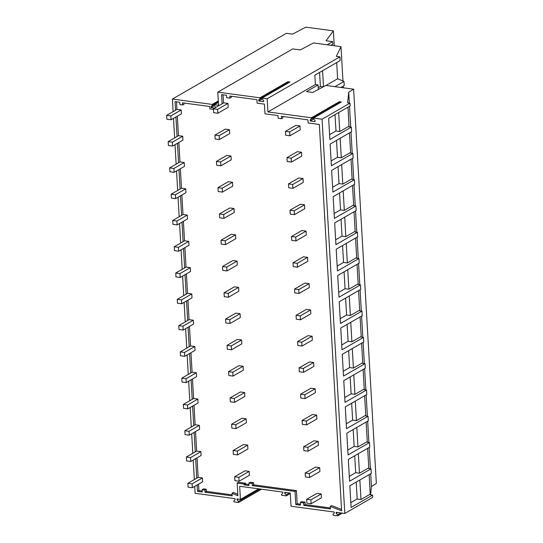<?xml version="1.0" encoding="UTF-8"?>
<svg xmlns="http://www.w3.org/2000/svg" width="543" height="543" viewBox="0 0 543 543"><rect width="100%" height="100%" fill="white"/><g stroke="black" fill="none" stroke-linecap="round" stroke-linejoin="round"><path stroke-width="0.81" d="M342.972 81.016L340.99 46.65L313.501 42.945L300.259 49.936L292.725 48.918L217.791 92.134L218.551 105.274L214.37 104.711L214.424 105.641L215.89 107.385M343.366 87.803L343.271 86.093M370.591 494.836L371.432 486.487L376.347 483.433L353.615 89.188L325.881 85.448L312.734 92.453L306.476 91.611L318.062 84.932L315.374 84.565L314.831 75.192L340.115 60.612L339.898 56.845L336.334 56.363L340.99 46.65M336.694 62.588L337.624 78.742L343.984 81.443L344.221 85.543L340.875 87.471M322.569 70.733L323.492 86.724M325.976 85.461L337.624 78.742M323.241 86.853L320.39 86.466L319.583 72.457M318.218 87.722L320.39 86.466M258.76 488.836L240.427 499.404L239.673 486.263L282.815 492.08L282.876 493.112L281.593 494.225L281.654 495.257L286.236 495.874L286.175 494.843L284.742 493.363L284.681 492.331L290.274 493.085L291.028 506.225L334.271 512.049L334.332 513.087L333.049 514.201L333.11 515.232L337.692 515.85L337.637 514.818L336.205 513.339L336.144 512.307L344.798 513.468L322.067 119.222L313.528 118.075L313.582 119.005L315.035 120.471L315.103 121.625L310.236 120.967L310.168 119.813L311.478 118.72L311.424 117.79L267.93 111.926L267.17 98.785L262.065 98.1L289.976 82.007L287.871 81.722L287.926 82.651L286.629 83.934M267.17 98.785L339.898 56.845M262.065 98.1L262.12 99.03L263.572 100.496L263.64 101.65L258.78 100.991L258.712 99.837L260.016 98.745L259.961 97.815L217.791 92.134M259.961 97.815L287.871 81.722M260.016 98.745L287.926 82.651M258.712 99.837L286.623 83.744M258.78 100.991L262.147 99.05M214.675 108.091L211.078 107.602L211.01 106.448L212.32 105.356L212.265 104.426L172.389 99.057L173.115 111.614M173.502 118.394L174.629 137.895M175.022 144.676L176.142 164.176M176.536 170.957L177.663 190.464M178.05 197.238L179.176 216.745M179.563 223.526L180.69 243.026M181.084 249.807L182.204 269.308M182.597 276.088L183.724 295.596M184.111 302.37L185.238 321.877M185.625 328.658L186.751 348.158M187.145 354.939L188.265 374.446M188.659 381.22L189.785 400.727M190.172 407.508L191.299 427.008M191.693 433.789L192.813 453.29M193.206 460.07L194.333 479.578M194.72 486.352L195.12 493.302L235.112 498.691L235.173 499.723L233.89 500.836L233.952 501.868L238.533 502.485L261.556 489.216M240.427 499.404L236.986 498.942L237.047 499.974L238.472 501.454L238.533 502.485M213.46 109.374L209.849 108.892L209.713 106.489L182.563 102.831L182.686 104.989L179.903 104.609L179.767 102.26L175.05 101.622L175.538 110.209M175.932 116.989L177.059 136.497M177.446 143.271L178.572 162.778M178.966 169.559L180.086 189.059M180.48 195.84L181.606 215.347M181.993 222.121L183.12 241.628M183.507 248.409L184.634 267.909M185.027 274.69L186.147 294.191M186.541 300.971L187.668 320.479M188.054 327.253L189.181 346.76M189.575 353.541L190.695 373.041M191.088 379.822L192.208 399.329M192.602 406.103L193.729 425.61M194.116 432.391L195.242 451.891M195.636 458.672L196.756 478.173M197.15 484.953L197.523 491.388L202.24 492.026L202.105 489.684L203.503 488.883L206.299 489.257L206.421 491.401L232.105 494.863M206.421 491.401L205.023 492.209L204.901 490.064L202.105 489.684M205.023 492.209L232.166 495.868L232.017 493.275L237.875 495.759L237.148 483.094L244.038 484.023L244.085 484.858L249.02 485.523L248.877 483.039L250.269 482.232L253.588 482.679L253.71 484.845L296.424 490.6L297.177 503.741L300.401 504.175M222.114 103.801L221.585 94.625L226.519 95.29L226.655 97.686L229.96 98.134L229.838 96.043L256.914 99.688L257.111 103.143L264.421 104.127L264.984 113.799L277.996 115.557L278.152 118.293L281.512 118.747L281.369 116.277L307.949 119.86L308.125 122.962L319.338 124.476L341.615 510.827L330.232 506.409L330.382 508.974L303.802 505.39L303.659 502.92L300.306 502.465L300.462 505.173L295.786 504.542L295.025 491.408L252.319 485.652L252.19 483.487L248.877 483.039M223.899 109.788L222.508 110.575M212.32 105.356L218.354 101.874M211.01 106.448L218.374 102.206M211.078 107.602L214.444 105.661M214.37 104.711L218.381 102.396M327.151 44.784L332.628 41.628L326.044 40.739L333.382 30.87L305.804 27.15L292.568 34.141L286.399 33.313L172.389 99.057M212.265 104.426L218.3 100.944M334.244 45.741L333.382 30.87M347.995 107.161L349.02 126.824L351.355 127.137L329.866 139.531L328.644 118.313L350.133 105.926L349.977 103.129L347.635 102.817L348.701 92.235L349.325 103.041M349.088 126.159L339.769 131.528L338.669 112.537M329.587 134.698L335.968 131.019L335.024 114.634M339.769 131.528L335.968 131.019M332.628 41.628L332.778 44.214L330.904 45.293M334.922 86.67L343.984 81.443M311.478 118.72L339.389 102.627L339.334 101.697L341.438 101.982L313.528 118.075M310.168 119.813L339.389 102.627M310.236 120.967L313.603 119.026M281.512 118.747L282.903 117.94L282.822 116.473M229.96 98.134L231.359 97.326L231.298 96.24M223.512 102.994L223.037 94.815M182.686 104.989L184.084 104.181L184.016 103.027M197.523 491.388L198.914 490.587L198.541 484.152M198.154 477.372L197.028 457.864M196.641 451.09L195.514 431.583M195.12 424.802L194 405.302M193.607 398.521L192.48 379.014M192.093 372.24L190.966 352.733M190.579 345.952L189.453 326.452M189.059 319.671L187.939 300.17M187.545 293.39L186.419 273.882M186.032 267.108L184.905 247.601M184.511 240.82L183.391 221.32M182.998 214.539L181.871 195.032M181.484 188.258L180.357 168.751M179.971 161.97L178.844 142.47M178.45 135.689L177.33 116.188M176.937 109.408L176.502 101.819M318.062 84.932L318.32 89.473M267.93 111.926L315.374 84.565M311.424 117.79L339.334 101.697M351.355 127.137L351.62 131.691L330.13 144.078L331.386 165.812L352.875 153.418L353.133 157.972L331.644 170.366L332.9 192.093L354.389 179.706L354.654 184.253L333.164 196.647L334.413 218.381L355.903 205.987L356.038 208.261L356.167 210.541L334.678 222.929L335.927 244.662L357.423 232.268L357.681 236.823L336.192 249.217L337.447 270.943L358.937 258.549L359.201 263.104L337.705 275.498L338.961 297.225L360.45 284.837L360.715 289.385L339.226 301.779L340.475 323.513L361.964 311.119L362.1 313.392L362.229 315.673L340.739 328.06L341.995 349.794L363.484 337.4L363.742 341.954L342.253 354.348L343.509 376.075L364.998 363.681L365.263 368.235L343.773 380.629L345.022 402.363L366.511 389.969L366.647 392.243L366.776 394.523L345.287 406.911L346.536 428.644L368.032 416.25L368.29 420.805L346.801 433.199L348.056 454.925L369.545 442.531L369.803 447.086L348.314 459.48L349.57 481.207L371.059 468.819L371.324 473.367L349.835 485.761L351.083 507.495L372.573 495.101L370.238 494.782L369.179 474.609M371.432 486.487L370.699 473.734M370.407 468.731L369.179 447.446M368.894 442.443L367.665 421.164M367.38 416.162L366.152 394.883M365.86 389.881L364.631 368.595M364.346 363.6L363.118 342.314M362.833 337.312L361.604 316.033M361.312 311.03L360.09 289.752M359.799 284.749L358.57 263.464M358.285 258.461L357.056 237.182M356.771 232.18L355.543 210.901M355.251 205.899L354.029 184.613M353.737 179.618L352.509 158.332M352.224 153.33L350.995 132.051M350.71 127.048L349.509 106.285M340.156 138.302L341.282 157.816L350.602 152.44L349.475 132.926M350.602 152.44L350.534 153.106L352.875 153.418M341.676 164.583L342.796 184.097L352.115 178.722L350.995 159.208M352.115 178.722L352.047 179.387L354.389 179.706M343.19 190.864L344.316 210.379L353.636 205.003L352.509 185.489M353.636 205.003L353.568 205.668L355.903 205.987M344.703 217.146L345.83 236.667L355.149 231.291L354.022 211.777M355.149 231.291L355.081 231.956L357.423 232.268M346.217 243.434L347.344 262.948L356.663 257.572L355.536 238.058M356.663 257.572L356.595 258.237L358.937 258.549M347.737 269.715L348.857 289.229L358.183 283.853L357.056 264.339M358.176 283.853L358.115 284.518L360.45 284.837M349.251 295.996L350.378 315.51L359.697 310.141L358.57 290.627M359.697 310.141L359.629 310.8L361.964 311.119M350.764 322.284L351.891 341.798L361.21 336.422L360.084 316.908M361.21 336.422L361.143 337.088L363.484 337.4M352.285 348.565L353.405 368.079L362.724 362.704L361.597 343.19M362.724 362.704L362.656 363.369L364.998 363.681M353.798 374.846L354.925 394.361L364.244 388.985L363.118 369.471M364.244 388.985L364.177 389.65L366.511 389.969M355.312 401.128L356.439 420.642L365.758 415.273L364.631 395.759M365.758 415.273L365.69 415.938L368.032 416.25M356.826 427.416L357.952 446.93L367.272 441.554L366.145 422.04M367.272 441.554L367.204 442.219L369.545 442.531M358.346 453.697L359.466 473.211L368.785 467.835L367.665 448.321M368.785 467.835L368.717 468.5L371.059 468.819M349.977 103.129L322.067 119.222M344.798 513.468L372.708 497.374L372.573 495.101M330.327 507.97L305.2 504.583L305.057 502.112L301.698 501.664L300.306 502.465M341.54 509.449L331.63 505.608L330.232 506.409M198.914 490.587L202.186 491.021M232.017 493.275L233.409 492.474L237.793 494.327M244.085 484.858L245.484 484.057L245.436 483.216L238.54 482.286L237.148 483.094M245.484 484.057L248.959 484.526M353.615 89.188L348.701 92.235M286.236 495.874L290.301 493.533M286.175 494.843L289.419 492.969M284.742 493.363L286.188 492.535M238.472 501.454L260.049 489.012M237.047 499.974L238.486 499.146M370.306 494.123L360.986 499.492L359.86 479.978M350.805 502.662L357.185 498.983L356.215 482.082M360.986 499.492L357.185 498.983M337.692 515.85L342.389 513.149M337.637 514.818L340.882 512.945M336.205 513.339L337.644 512.504M303.802 505.39L305.2 504.583M303.659 502.92L305.057 502.112M295.786 504.542L297.177 503.741M295.025 491.408L296.424 490.6M252.319 485.652L253.71 484.845M252.19 483.487L253.588 482.679M245.436 483.216L244.038 484.023M204.901 490.064L206.299 489.257M331.108 160.979L337.488 157.3L336.511 140.399M341.282 157.816L337.488 157.3M332.621 187.267L339.002 183.588L338.024 166.687M342.796 184.097L339.002 183.588M334.135 213.548L340.515 209.869L339.545 192.969M344.316 210.379L340.515 209.869M335.649 239.83L342.029 236.151L341.058 219.25M345.83 236.667L342.029 236.151M337.169 266.111L343.549 262.432L342.572 245.538M347.344 262.948L343.549 262.432M338.683 292.399L345.063 288.72L344.086 271.819M348.857 289.229L345.063 288.72M340.196 318.68L346.577 315.001L345.606 298.1M350.378 315.51L346.577 315.001M341.717 344.961L348.09 341.282L347.12 324.381M351.891 341.798L348.09 341.282M343.23 371.249L349.611 367.57L348.633 350.669M353.405 368.079L349.611 367.57M344.744 397.53L351.124 393.851L350.147 376.951M354.925 394.361L351.124 393.851M346.258 423.811L352.638 420.133L351.667 403.232M356.439 420.642L352.638 420.133M347.778 450.093L354.158 446.414L353.181 429.52M357.952 446.93L354.158 446.414M349.292 476.381L355.672 472.702L354.694 455.801M359.466 473.211L355.672 472.702M285.455 131.345L285.679 135.227L289.894 135.798L300.218 129.838L299.994 125.962L295.786 125.392L285.455 131.345L289.67 131.915L299.994 125.962M289.67 131.915L289.894 135.798M213.426 108.81L213.65 112.686L217.865 113.256L228.189 107.297L227.965 103.421L223.757 102.851L213.426 108.81L217.641 109.374L227.965 103.421M217.641 109.374L217.865 113.256M166.653 115.34L166.877 119.216L171.086 119.786L181.41 113.833L181.186 109.951L176.977 109.381L166.653 115.34L170.862 115.903L181.186 109.951M170.862 115.903L171.086 119.786M286.976 157.633L287.199 161.509L291.408 162.079L301.732 156.126L301.508 152.244L297.299 151.673L286.976 157.633L291.184 158.196L301.508 152.244M291.184 158.196L291.408 162.079M214.947 135.092L215.171 138.967L219.379 139.537L229.703 133.585L229.479 129.702L225.27 129.132L214.947 135.092L219.155 135.655L229.479 129.702M219.155 135.655L219.379 139.537M168.167 141.621L168.391 145.504L172.599 146.067L182.93 140.114L182.706 136.232L178.498 135.669L168.167 141.621L172.375 142.191L182.706 136.232M172.375 142.191L172.599 146.067M288.489 183.914L288.713 187.797L292.921 188.36L303.252 182.407L303.028 178.525L298.813 177.961L288.489 183.914L292.697 184.484L303.028 178.525M292.697 184.484L292.921 188.36M216.46 161.373L216.684 165.255L220.892 165.819L231.223 159.866L230.999 155.984L226.784 155.42L216.46 161.373L220.668 161.943L230.999 155.984M220.668 161.943L220.892 165.819M169.681 167.902L169.905 171.785L174.12 172.355L184.444 166.396L184.22 162.52L180.011 161.95L169.681 167.902L173.896 168.473L184.22 162.52M173.896 168.473L174.12 172.355M290.003 210.195L290.227 214.078L294.435 214.648L304.766 208.688L304.542 204.813L300.333 204.243L290.003 210.195L294.211 210.765L304.542 204.813M294.211 210.765L294.435 214.648M217.974 187.654L218.198 191.536L222.406 192.107L232.737 186.147L232.513 182.272L228.304 181.701L217.974 187.654L222.182 188.224L232.513 182.272M222.182 188.224L222.406 192.107M171.201 194.19L171.425 198.066L175.633 198.636L185.957 192.677L185.733 188.801L181.525 188.231L171.201 194.19L175.409 194.754L185.733 188.801M175.409 194.754L175.633 198.636M291.516 236.483L291.74 240.359L295.955 240.929L306.279 234.97L306.055 231.094L301.847 230.524L291.516 236.483L295.731 237.047L306.055 231.094M295.731 237.047L295.955 240.929M219.487 213.942L219.711 217.818L223.926 218.388L234.25 212.435L234.026 208.553L229.818 207.983L219.487 213.942L223.702 214.505L234.026 208.553M223.702 214.505L223.926 218.388M172.715 220.472L172.939 224.347L177.147 224.917L187.478 218.965L187.254 215.082L183.039 214.512L172.715 220.472L176.923 221.035L187.254 215.082M176.923 221.035L177.147 224.917M293.037 262.764L293.261 266.64L297.469 267.21L307.793 261.258L307.569 257.375L303.361 256.805L293.037 262.764L297.245 263.328L307.569 257.375M297.245 263.328L297.469 267.21M221.008 240.223L221.232 244.106L225.44 244.669L235.764 238.716L235.54 234.834L231.332 234.271L221.008 240.223L225.216 240.787L235.54 234.834M225.216 240.787L225.44 244.669M174.228 246.753L174.452 250.635L178.661 251.199L188.991 245.246L188.767 241.364L184.559 240.8L174.228 246.753L178.437 247.323L188.767 241.364M178.437 247.323L178.661 251.199M294.55 289.046L294.774 292.928L298.983 293.491L309.313 287.539L309.089 283.656L304.874 283.093L294.55 289.046L298.759 289.616L309.089 283.656M298.759 289.616L298.983 293.491M222.521 266.504L222.745 270.387L226.954 270.95L237.284 264.998L237.06 261.115L232.845 260.552L222.521 266.504L226.73 267.075L237.06 261.115M226.73 267.075L226.954 270.95M175.749 273.034L175.966 276.916L180.181 277.487L190.505 271.527L190.281 267.651L186.073 267.081L175.749 273.034L179.957 273.604L190.281 267.651M179.957 273.604L180.181 277.487M296.064 315.327L296.288 319.209L300.496 319.779L310.827 313.82L310.603 309.944L306.395 309.374L296.064 315.327L300.279 315.897L310.603 309.944M300.279 315.897L300.496 319.779M224.035 292.786L224.259 296.668L228.467 297.238L238.798 291.279L238.574 287.403L234.366 286.833L224.035 292.786L228.25 293.356L238.574 287.403M228.25 293.356L228.467 297.238M177.262 299.322L177.486 303.198L181.695 303.768L192.018 297.815L191.794 293.933L187.586 293.363L177.262 299.322L181.471 299.885L191.794 293.933M181.471 299.885L181.695 303.768M297.584 341.615L297.808 345.491L302.017 346.061L312.34 340.108L312.116 336.226L307.908 335.655L297.584 341.615L301.793 342.178L312.116 336.226M301.793 342.178L302.017 346.061M225.555 319.074L225.779 322.949L229.988 323.519L240.311 317.567L240.087 313.684L235.879 313.114L225.555 319.074L229.764 319.637L240.087 313.684M229.764 319.637L229.988 323.519M178.776 325.603L179 329.486L183.208 330.049L193.539 324.096L193.315 320.214L189.1 319.651L178.776 325.603L182.984 326.173L193.315 320.214M182.984 326.173L183.208 330.049M299.098 367.896L299.322 371.779L303.53 372.342L313.854 366.389L313.63 362.507L309.422 361.943L299.098 367.896L303.306 368.466L313.63 362.507M303.306 368.466L303.53 372.342M227.069 345.355L227.293 349.237L231.501 349.801L241.825 343.848L241.601 339.966L237.393 339.402L227.069 345.355L231.277 345.925L241.601 339.966M231.277 345.925L231.501 349.801M180.29 351.884L180.514 355.767L184.729 356.33L195.052 350.378L194.828 346.495L190.62 345.932L180.29 351.884L184.505 352.455L194.828 346.495M184.505 352.455L184.729 356.33M300.612 394.177L300.836 398.06L305.044 398.623L315.374 392.67L315.15 388.788L310.942 388.225L300.612 394.177L304.82 394.747L315.15 388.788M304.82 394.747L305.044 398.623M228.583 371.636L228.807 375.518L233.015 376.089L243.345 370.129L243.121 366.253L238.913 365.683L228.583 371.636L232.791 372.206L243.121 366.253M232.791 372.206L233.015 376.089M181.81 378.166L182.034 382.048L186.242 382.618L196.566 376.659L196.342 372.783L192.134 372.213L181.81 378.166L186.018 378.736L196.342 372.783M186.018 378.736L186.242 382.618M302.125 420.458L302.349 424.341L306.564 424.911L316.888 418.952L316.664 415.076L312.456 414.506L302.125 420.458L306.34 421.029L316.664 415.076M306.34 421.029L306.564 424.911M230.096 397.924L230.32 401.8L234.535 402.37L244.859 396.417L244.635 392.535L240.427 391.965L230.096 397.924L234.311 398.487L244.635 392.535M234.311 398.487L234.535 402.37M183.324 404.454L183.548 408.329L187.756 408.899L198.08 402.947L197.856 399.064L193.647 398.494L183.324 404.454L187.532 405.017L197.856 399.064M187.532 405.017L187.756 408.899M303.646 446.746L303.87 450.622L308.078 451.192L318.402 445.24L318.178 441.357L313.969 440.787L303.646 446.746L307.854 447.31L318.178 441.357M307.854 447.31L308.078 451.192M231.617 424.205L231.841 428.088L236.049 428.651L246.373 422.698L246.149 418.816L241.94 418.253L231.617 424.205L235.825 424.769L246.149 418.816M235.825 424.769L236.049 428.651M184.837 430.735L185.061 434.617L189.269 435.181L199.6 429.228L199.376 425.345L195.168 424.782L184.837 430.735L189.045 431.305L199.376 425.345M189.045 431.305L189.269 435.181M305.159 473.028L305.383 476.91L309.591 477.473L319.922 471.521L319.698 467.638L315.483 467.075L305.159 473.028L309.367 473.598L319.698 467.638M309.367 473.598L309.591 477.473M233.13 450.486L233.354 454.369L237.562 454.932L247.893 448.98L247.669 445.097L243.454 444.534L233.13 450.486L237.339 451.057L247.669 445.097M237.339 451.057L237.562 454.932M186.351 457.016L186.575 460.898L190.79 461.469L201.114 455.509L200.89 451.633L196.681 451.063L186.351 457.016L190.566 457.586L200.89 451.633M190.566 457.586L190.79 461.469M306.673 499.309L306.897 503.191L311.105 503.761L321.436 497.802L321.212 493.926L317.003 493.356L306.673 499.309L310.881 499.879L321.212 493.926M310.881 499.879L311.105 503.761M234.644 476.768L234.868 480.65L239.076 481.22L249.407 475.261L249.183 471.385L244.974 470.815L234.644 476.768L238.852 477.338L249.183 471.385M238.852 477.338L239.076 481.22M187.871 483.304L188.095 487.18L192.303 487.75L202.627 481.797L202.403 477.915L198.195 477.345L187.871 483.304L192.079 483.867L202.403 477.915M192.079 483.867L192.303 487.75"/></g></svg>
